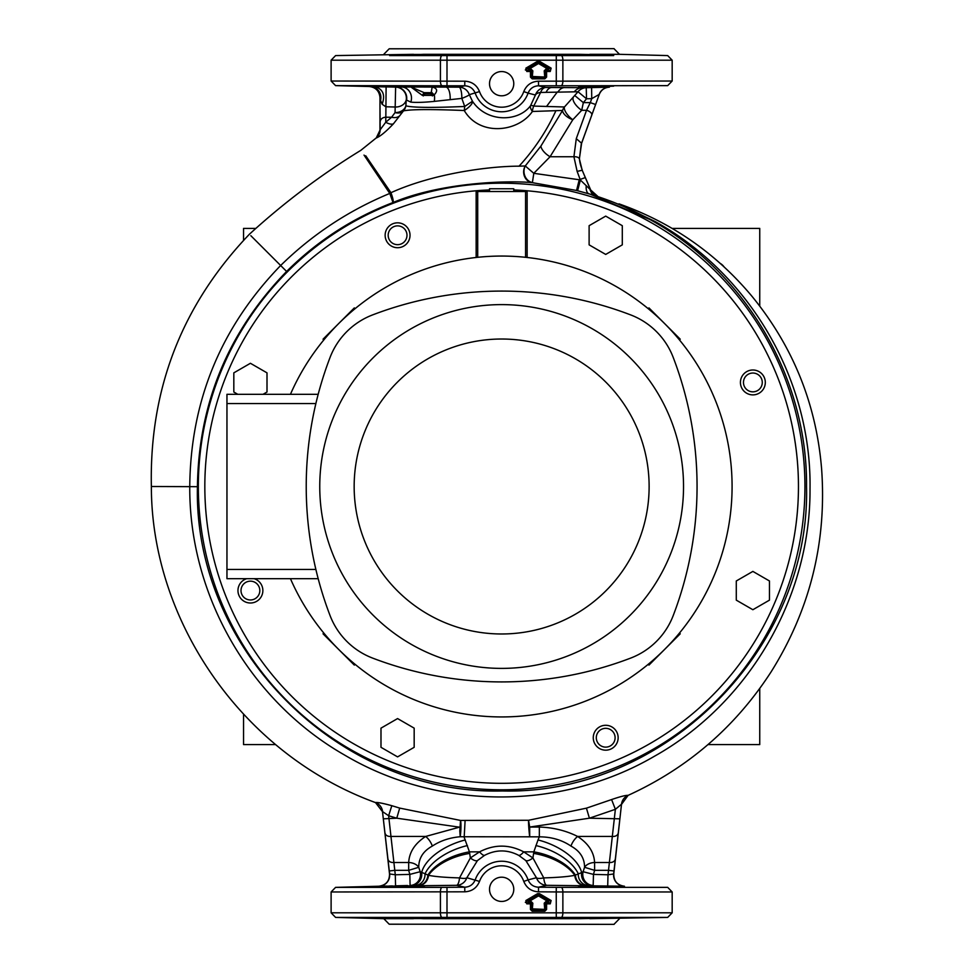 <?xml version="1.0" encoding="UTF-8"?>
<svg xmlns="http://www.w3.org/2000/svg" width="973" height="973" viewBox="0 0 973 973"><rect width="100%" height="100%" fill="white"/><g stroke="black" fill="none" stroke-linecap="round" stroke-linejoin="round"><path stroke-width="1.46" d="M513.768 889.322A12.126 12.126 0 0 0 501.642 877.196A12.126 12.126 0 0 0 489.516 889.322A12.126 12.126 0 0 0 501.642 901.448A12.126 12.126 0 0 0 513.768 889.322M607.711 885.831L608.003 874.776L613.768 873.936L621.516 804.209L613.659 873.936A11.056 11.044 90.9 0 0 624.338 886.221L546.741 885.308L538.519 887.206L538.495 891.815C531.416 891.438 526.515 887.972 523.778 881.416A23.498 23.498 0 0 0 479.507 881.416C476.794 887.96 471.893 891.426 464.802 891.815L464.766 887.206L456.556 885.308L379.288 886.221M556.288 917.442L556.252 912.832L672.173 912.808L667.685 917.417L442.034 917.417A4.61 1.654 -90 0 1 440.416 912.808L556.252 912.832L556.252 891.949L538.495 891.815M561.251 887.364A4.61 1.654 -90 0 1 562.868 891.973L556.252 891.949L556.288 887.34L667.685 887.364L672.173 891.973L562.868 891.973L562.868 912.808A4.61 1.654 -90 0 1 561.251 917.417M464.802 891.815L331.112 891.973L331.112 912.808L440.416 912.808L440.416 891.973A4.61 1.654 -90 0 1 442.034 887.364L464.766 887.206C469.789 886.938 473.267 884.493 475.189 879.884A28.083 28.083 0 0 1 528.096 879.884L536.451 877.731L525.834 860.582L518.743 855.364C507.383 849.465 495.987 849.465 484.542 855.364L477.451 860.582L466.845 877.731A11.056 10.995 -78.5 0 1 456.556 885.308A11.056 3.284 -90.4 0 0 459.524 877.901L470.36 857.943L479.592 851.849C494.333 844.223 509.037 844.223 523.693 851.849L532.924 857.943L533.836 851.849L538.02 839.954A46.084 24.155 19.9 0 1 581.659 872.611L583.095 871.711L593.469 874.399L608.003 874.776L608.502 870.336L613.987 870.957M392.557 917.819L394.746 917.807M397.398 917.819L400.341 917.831M401.971 917.855L407.128 917.928C384.542 917.721 384.542 917.94 407.128 918.573L424.642 918.573M407.298 917.928L415.374 918.098M415.507 918.111L416.955 918.147M422.623 918.366L423.389 918.415M579.823 918.682L613.671 917.928L579.823 918.682L423.462 918.682L407.128 917.928C384.542 917.721 384.542 917.94 407.128 918.573M407.128 886.853C429.725 886.221 429.725 886.002 407.128 886.208C384.542 886.841 384.542 887.048 407.128 886.853C429.725 886.221 429.725 886.002 407.128 886.208C384.542 886.841 384.542 887.048 407.128 886.853M424.313 886.148L415.775 886.658M414.62 886.695L413.841 886.707M413.416 886.719L407.845 886.841M407.468 886.841L404.415 886.89M404.257 886.89L401.508 886.926M401.435 886.926L391.28 886.95M602.287 918.427L598.164 918.524M596.048 918.573L594.114 918.609M594.394 886.172L613.671 886.853L578.643 886.208L578.643 887.364L578.643 886.208L613.671 887.364M389.188 924.204L614.097 924.35L389.188 924.204L383.8 918.682L413.476 918.682M389.614 886.853L390.501 886.744M390.915 886.719L392.083 886.658M392.216 886.646L396.303 886.488M396.948 886.464L406.3 886.221M407.128 886.208L415.337 886.075M417.04 886.062L423.267 886.087M380.686 886.184L381.927 886.16M384.104 886.111L386.488 886.05M389.273 885.989L392.423 885.917M538.02 839.954L539.334 836.829L539.334 827.05C553.175 827.464 565.933 830.601 577.621 836.452C588.397 843.506 594.053 852.19 594.6 862.516A11.056 7.82 177.5 0 0 584.554 867.296L594.6 870.336L593.469 874.399L593.177 885.454A11.056 10.691 90.4 0 1 583.095 871.711L584.554 867.296C584.578 858.162 580.054 851.095 570.969 846.072C561.932 839.954 551.387 836.877 539.334 836.829L460.229 836.744C449.684 837.656 440.38 840.769 432.328 846.072A11.056 5.242 57.5 0 0 425.663 836.452L459.463 827.172L396.765 818.196L388.628 815.727L394.783 870.336L389.297 870.957L382.498 811.664L389.516 873.936L395.281 874.776L395.573 885.831L407.541 885.527M523.778 881.416L528.096 879.884C530.042 884.506 533.52 886.95 538.519 887.206L556.288 887.34M578.643 886.208L579.397 886.111M579.981 886.099L592.569 886.135M432.328 846.072C423.267 851.034 418.731 858.113 418.731 867.296L420.19 871.711L428.497 875.299C434.992 876.637 445.33 877.5 459.524 877.901A11.056 2.773 16.9 0 0 466.845 877.731L479.507 881.416M525.834 860.582A11.056 4.233 132.6 0 0 532.924 857.943L543.761 877.901A11.056 3.284 90.4 0 0 546.741 885.308A11.056 10.995 78.5 0 1 536.451 877.731A11.056 2.773 163.1 0 0 543.761 877.901C558.064 877.488 568.414 876.624 574.788 875.299L581.659 872.611A11.056 10.606 90.2 0 0 591.852 885.454M382.498 811.664L375.481 802.53C377.56 802.226 382.997 803.284 391.815 805.693L399.696 808.089L460.521 820.434L528.57 820.275L586.427 808.162L611.591 799.563C620.275 796.583 625.736 795.184 627.974 795.367L627.974 795.367A11.056 11.044 122.1 0 0 621.516 804.209L615.374 809.317L611.591 799.563M621.625 804.233L628.108 795.367C687.789 768.086 735.466 726.892 771.151 671.796C809.962 609.803 826.795 542.314 821.638 469.314C816.408 404.427 793.202 346.777 752.032 296.364C716.116 253.406 671.784 222.562 619.01 203.856L618.779 204.403M624.848 207.006L655.267 221.625C750.28 274.264 811.725 380.358 810.023 489.078C810.594 597.41 748.894 703.443 654.172 756.398C560.521 811.068 437.886 810.327 344.612 755.06C250.256 701.192 189.017 595.768 189.759 486.451C190.586 400.827 220.883 327.183 280.65 265.507C312.345 234.457 348.723 210.436 389.784 193.432L364.036 155.084M375.347 802.53C241.243 753.54 151.35 619.898 151.362 486.5L197.434 486.682C193.457 650.183 339.613 795.233 502.336 790.976C664.924 794.953 810.618 648.845 806.532 486.5C807.59 379.215 747.094 274.885 654.403 222.002L646.863 217.782M390.489 192.022L378.959 175.14M365.714 155.753L390.951 192.703C432.742 173.693 489.078 166.128 519.071 166.176L525.274 165.957L540.891 146.108L562.564 110.448L532.389 111.481C518.293 132.097 479.738 136.84 464.255 110.521C431.355 109.171 411.093 109.292 403.491 110.886L393.42 123.826C385.94 131.696 380.212 136.427 376.223 138.008L380.175 129.786L379.957 97.239C379.178 90.83 375.578 87.254 369.144 86.512L374.994 86.621C383.082 89.163 385.454 95.038 382.121 104.245L380.552 100.365A11.056 10.788 91 0 0 370.409 86.536M380.358 121.017A5.534 4.427 -0 0 1 385.831 117.234L385.734 122.245L380.175 129.786A11.056 11.019 76.5 0 1 376.223 138.008L375.919 138.202M590.952 194.405L577.621 190.744L580.37 180.029L577.135 171.406L573.912 156.738L576.284 138.665L581.611 143.274L599.246 94.466L581.258 144.053L579.397 158.964L582.195 170.251L590.647 190.1A11.056 11.031 27.7 0 0 597.617 196.364L596.376 196.631M618.293 204.208L619.01 203.856M393.42 123.826A11.056 5.047 39.4 0 1 385.734 122.245L391.608 117.234L395.062 112.576A11.056 8.842 2.9 0 0 405.875 105.814C412.357 107.638 431.963 107.857 464.693 106.471L461.847 98.395L434.286 101.387C423.681 102.433 415.86 102.676 410.801 102.104L406.24 99.927L405.875 105.814A11.056 10.946 -122.1 0 1 403.491 110.886A11.056 8.027 37.7 0 1 395.062 112.576L395.634 87.108L410.922 86.998L424.216 92.678L431.185 92.69L432.17 87.059L410.922 86.998L422.318 95.366A11.056 4.257 -39.9 0 1 424.216 92.678L424.897 93.822L430.65 93.822L431.185 92.69A11.056 6.081 -146.7 0 0 433.386 95.39L422.318 95.366M434.286 101.387A11.056 6.337 90.2 0 0 434.299 94.795C437.972 90.83 437.266 88.251 432.17 87.059L459.013 87.156L464.766 85.794L464.802 81.185C471.893 81.574 476.794 85.04 479.507 91.584L469.314 94.673L472.464 101.265A11.056 3.661 -33.2 0 1 469.022 106.945A11.056 3.661 -33.2 0 1 464.255 110.521A11.056 1.593 95 0 0 464.644 106.945A11.056 1.593 95 0 0 464.693 106.471L472.464 101.265C486.853 122.829 518.378 122.172 530.589 105.643L535.43 95.026L528.096 93.116A28.083 28.083 0 0 1 475.189 93.116C473.267 88.507 469.789 86.062 464.766 85.794L335.6 85.636L369.46 86.524M574.861 95.622L583.35 102.627L581.696 110.29L572.805 119.74A11.056 5.327 -154.5 0 1 564.109 113.987A11.056 5.327 -154.5 0 1 562.564 110.448A11.056 10.825 93.9 0 1 564.449 106.981L578.035 91.766L540.599 92.459L533.751 106.081L564.449 106.981A11.056 4.427 -135.8 0 0 566.943 113.987A11.056 4.427 -135.8 0 0 572.805 119.74L550.073 156.738L533.8 173.316L579.251 179.75A316.42 316.42 0 0 1 580.37 180.029L590.733 190.039L582.195 170.251M533.751 106.081A11.056 7.006 -87 0 0 532.389 111.481A11.056 4.537 -140.1 0 1 530.589 105.643A11.056 2.615 -144.3 0 1 533.751 106.081M479.507 91.584A23.498 23.498 0 0 0 523.778 91.584C526.515 85.028 531.416 81.562 538.495 81.185L672.173 81.027L667.685 85.636L538.519 85.794L545.719 87.473L586.245 87.716A11.056 10.983 -88.8 0 0 578.035 91.766L586.524 98.784L583.35 102.627L590.307 102.627L591.742 98.65L586.524 98.784L586.245 87.716L608.66 87.181M250.827 235.685L286.609 271.455C228.339 331.525 198.614 403.199 197.434 486.5L197.434 486.682M577.621 190.744A305.364 305.364 0 0 0 576.539 190.465L532.365 182.669C508.368 180.224 440.964 182.365 393.019 202.53L389.784 193.432L390.927 192.642M590.052 194.126L650.378 219.703M198.346 486.5A303.296 303.296 0 0 1 501.642 183.204A303.296 303.296 0 0 1 804.939 486.5A303.296 303.296 0 0 1 501.642 789.796A303.296 303.296 0 0 1 198.346 486.5M392.958 202.554C352.652 218.037 317.198 241.012 286.609 271.455M655.267 221.625A10.873 1.654 -59.8 0 1 654.403 222.002A305.449 305.449 0 0 0 588.908 193.785A11.056 5.315 105.8 0 1 586.22 185.673M393.019 202.53C393.664 201.593 392.97 198.322 390.951 192.703M532.401 182.547L533.8 173.316L525.274 165.957A10.873 9.438 -99.8 0 0 532.401 182.547L532.365 182.669A10.873 9.815 92.6 0 1 525.262 165.957M379.957 129.883L379.969 97.993M374.994 86.621L395.634 87.108A11.056 11.019 86.7 0 1 406.24 99.927A11.056 8.842 3 0 1 395.354 107.018L385.831 106.775L382.121 104.245M385.965 86.925L370.677 86.548M407.128 86.792C384.542 86.159 384.542 85.952 407.128 86.147C429.725 86.779 429.725 86.998 407.128 86.792C384.542 86.159 384.542 85.952 407.128 86.147C429.725 86.779 429.725 86.998 407.128 86.792M389.614 86.147L390.489 86.256M390.915 86.281L392.058 86.342M392.216 86.354L396.303 86.512M396.948 86.536L402.481 86.694M403.722 86.719L406.3 86.779M410.533 86.852L419.205 86.95M424.301 86.719L423.316 86.633M419.533 86.463L415.787 86.342M414.583 86.305L413.841 86.293M413.403 86.281L407.845 86.159M407.468 86.159L404.415 86.111M404.257 86.111L390.173 86.086M579.823 54.318L613.671 55.072L579.823 54.318L423.462 54.318L407.128 55.072C384.542 55.279 384.542 55.06 407.128 54.427L424.642 54.427M390.368 55.145L391.012 55.169M392.557 55.181L394.746 55.193M397.398 55.181L400.341 55.169M401.971 55.145L407.128 55.072C384.542 55.279 384.542 55.06 407.128 54.427M407.298 55.072L415.374 54.902M415.507 54.889L416.955 54.853M422.623 54.634L423.389 54.585M389.614 55.583L613.671 55.583M578.643 86.792L613.671 86.147L579.409 86.889M579.981 86.901L592.569 86.865M594.394 86.828L613.671 86.147M607.383 87.205L605.826 87.242M603.309 87.302L601.873 87.327M596.34 87.461L595.671 87.485M594.917 87.497L593.931 87.521M591.608 87.582L591.742 98.65L599.125 94.466A11.056 11.044 -90.8 0 1 609.232 87.169M614.097 48.65L389.188 48.796L614.097 48.65M602.287 54.573L598.164 54.476M596.048 54.427L594.114 54.391M380.285 101.326A5.534 4.427 -2.4 0 1 380.552 100.365L380.2 97.993A11.056 11.019 90.9 0 0 369.472 86.524M399.757 115.751A11.056 8.137 35.4 0 1 391.608 117.234L385.831 117.234L386.111 86.865M376.016 138.117L360.801 150.353M595.512 104.476L590.307 102.627L586.537 110.29L581.696 110.29A11.056 4.537 -137.7 0 1 573.219 97.531M581.611 143.274L579.482 158.137C579.422 161.007 580.37 165.033 582.328 170.19M576.284 138.665L586.537 110.29A5.534 2.749 -160.1 0 1 591.791 114.887M585.332 177.573L579.251 179.75L576.539 190.465M597.738 196.327L590.733 190.039M594.102 195.378L590.161 190.197L592.581 194.904M540.891 146.108A11.056 4.78 -142 0 0 550.073 156.738L573.912 156.738A5.534 2.87 175.1 0 1 579.397 158.964M545.719 87.473A11.056 6.325 -89.8 0 0 540.599 92.459A11.056 5.643 -165 0 0 535.43 95.026A11.056 10.995 -78 0 1 545.719 87.473M609.378 87.169C604.488 87.534 601.119 89.966 599.246 94.466M461.847 98.212A11.056 2.955 90.2 0 0 459.013 87.156A11.056 10.995 77.4 0 1 469.314 94.673A11.056 1.192 -19.4 0 1 462.321 98.212A11.056 1.192 -19.4 0 1 461.847 98.395A11.056 2.955 90.2 0 0 461.847 98.212M431.696 92.289A11.056 5.996 -154.8 0 0 434.299 94.795L433.386 95.39M538.495 81.185L538.519 85.794C533.52 86.05 530.042 88.494 528.096 93.116L523.778 91.584M513.768 83.678A12.126 12.126 0 0 0 501.642 71.552A12.126 12.126 0 0 0 489.516 83.678A12.126 12.126 0 0 0 501.642 95.804A12.126 12.126 0 0 0 513.768 83.678M672.173 81.027L672.173 60.192L331.112 60.192L331.112 81.027L464.802 81.185M615.216 859.439A5.534 3.904 5.6 0 1 609.755 862.516L594.6 862.516L594.6 870.336L608.502 870.336L615.374 809.317L589.407 818.196L529.689 827.05L528.57 820.275A11.056 0.632 84.9 0 0 529.057 830.833A11.056 0.632 84.9 0 0 529.689 836.829L529.689 827.05L539.334 827.05M570.969 846.072A11.056 5.242 122.5 0 1 577.621 836.452L612.674 836.452A5.534 3.904 6.4 0 0 618.123 833.435M586.427 808.162L589.407 818.196L619.862 818.816M465.082 820.762L464.182 837.352L469.448 851.849L470.36 857.943A11.056 4.233 47.4 0 0 477.451 860.582M418.876 885.442A11.056 9.925 -90 0 0 428.497 875.299A46.084 25.213 -13.4 0 1 469.691 853.394M418.159 885.442A11.056 9.998 -90 0 0 427.877 875.104A46.084 25.712 -14.3 0 1 469.448 851.849L479.592 851.849A11.056 3.503 61.3 0 0 484.542 855.364M415.118 885.442A11.056 10.192 -90.1 0 0 425.019 873.79A46.084 24.751 -18.9 0 1 467.405 845.561M411.433 885.454A11.056 10.606 -90.2 0 0 421.625 872.611A46.084 24.155 -19.9 0 1 465.264 839.954M533.593 853.382A46.084 25.225 13.5 0 1 574.788 875.299A11.056 9.925 90 0 0 584.42 885.442M518.743 855.364A11.056 3.503 118.7 0 0 523.693 851.849L533.836 851.849A46.084 25.712 14.3 0 1 575.408 875.104A11.056 9.998 90 0 0 585.126 885.442M535.88 845.549A46.084 24.751 18.9 0 1 578.278 873.778A11.056 10.192 90.1 0 0 588.179 885.442M459.803 831.027L460.521 820.434A11.056 1.326 93.7 0 1 460.788 831.027A11.056 1.326 93.7 0 1 460.229 836.744L459.803 831.027M388.069 859.439A5.534 3.904 174.4 0 0 393.53 862.516L408.684 862.516L408.684 870.336L394.783 870.336L395.281 874.776L409.828 874.399L408.684 870.336L418.731 867.296A11.056 7.82 2.5 0 0 408.684 862.516C409.268 852.141 414.924 843.445 425.663 836.452L390.611 836.452A5.534 3.904 173.6 0 1 385.162 833.435M391.815 805.693L388.628 815.727L382.62 811.652A11.056 11.044 58.8 0 0 375.481 802.53M399.696 808.089L396.765 818.196L383.423 818.828M409.828 874.399L420.19 871.711A11.056 10.691 -90.4 0 1 410.107 885.454L409.828 874.399M624.484 886.233C617.332 885.248 613.756 881.149 613.768 873.936M379.421 886.208A11.056 11.044 89.1 0 1 378.947 886.221A11.056 11.044 -90.9 0 0 389.638 873.936L389.297 870.957M389.516 873.936C389.528 881.149 385.953 885.248 378.801 886.233L335.6 887.364L442.034 887.364M432.438 95.95A11.056 5.765 -147.4 0 1 430.65 93.822L424.897 93.822A11.056 4.293 -37.8 0 0 423.291 95.938M550.244 70.591L550.244 71.479L546.595 71.479L546.595 77.074L544.819 77.962L544.199 70.859L545.087 70.859L545.087 76.453A0.924 0.864 -45 0 1 544.199 77.341L532.839 77.341A0.924 0.864 45 0 1 531.951 76.453L545.707 77.074L545.087 70.859L545.975 69.971L546.595 70.591A0.924 0.864 135 0 0 545.707 71.479L546.595 71.479L546.595 70.591L550.244 70.591L545.975 69.971L545.975 69.083L548.407 68.305A0.924 0.645 -74.8 0 1 547.957 69.971L547.957 69.083L538.519 63.525L538.969 62.759L550.694 68.937L550.244 70.591M532.839 70.859L532.219 77.962L544.819 77.962L544.819 78.849L532.219 78.849L531.319 77.074L531.951 70.859L532.839 70.859L531.051 69.083L531.051 69.971L529.069 69.971L529.069 69.083L538.519 63.525L538.069 62.029L538.969 62.029L550.694 68.937L551.144 68.159L550.244 71.479M531.051 69.083L528.619 68.305L526.332 68.937L525.882 68.159L537.607 61.263L538.069 62.029L525.323 69.922L526.782 70.591L529.069 69.971A0.924 0.645 74.8 0 1 528.619 68.305L538.069 62.759A0.924 0.876 180 0 1 538.969 62.759L539.419 61.263L551.144 68.159M530.431 77.074L530.431 71.479L531.951 70.859L531.051 69.971L530.431 70.591A0.924 0.864 -135 0 1 531.319 71.479L531.319 77.074L530.431 77.074L532.219 78.849M526.782 71.479L530.431 71.479L530.431 70.591L526.782 70.591L526.782 71.479L525.882 68.159M550.244 902.968L550.244 903.856L546.595 903.856L546.595 909.451L544.819 910.339L544.199 903.236L545.087 903.236L545.087 908.831A0.924 0.864 -45 0 1 544.199 909.719L532.839 909.719A0.924 0.864 45 0 1 531.951 908.831L545.707 909.451L545.087 903.236L545.975 902.348L546.595 902.968A0.924 0.864 135 0 0 545.707 903.856L546.595 903.856L546.595 902.968L550.244 902.968L545.975 902.348L545.975 901.448L548.407 900.682A0.924 0.645 -74.8 0 1 547.957 902.348L547.957 901.448L538.519 895.902L538.969 895.136L550.694 901.302L550.244 902.968M532.839 903.236L532.219 910.339L544.819 910.339L544.819 911.227L532.219 911.227L531.319 909.451L531.951 903.236L532.839 903.236L531.051 901.448L531.051 902.348L529.069 902.348L529.069 901.448L538.519 895.902L538.069 894.406L538.969 894.406L550.694 901.302L551.144 900.536L550.244 903.856M531.051 901.448L528.619 900.682L526.332 901.302L525.882 900.536L537.607 893.64L538.069 894.406L525.323 902.299L526.782 902.968L529.069 902.348A0.924 0.645 74.8 0 1 528.619 900.682L538.069 895.136A0.924 0.876 180 0 1 538.969 895.136L539.419 893.64L551.144 900.536M530.431 909.451L530.431 903.856L531.951 903.236L531.051 902.348L530.431 902.968A0.924 0.864 -135 0 1 531.319 903.856L531.319 909.451L530.431 909.451L532.219 911.227M526.782 903.856L530.431 903.856L530.431 902.968L526.782 902.968L526.782 903.856L525.882 900.536M406.982 235.271A9.402 9.402 0 0 0 397.58 225.87A9.402 9.402 0 0 0 388.178 235.271A9.402 9.402 0 0 0 397.58 244.673A9.402 9.402 0 0 0 406.982 235.271M762.273 382.438A9.402 9.402 0 0 0 752.871 373.036A9.402 9.402 0 0 0 743.469 382.438A9.402 9.402 0 0 0 752.871 391.839A9.402 9.402 0 0 0 762.273 382.438M615.106 737.729A9.402 9.402 0 0 0 605.705 728.327A9.402 9.402 0 0 0 596.303 737.729A9.402 9.402 0 0 0 605.705 747.13A9.402 9.402 0 0 0 615.106 737.729M259.815 590.562A9.402 9.402 0 0 0 250.414 581.161A9.402 9.402 0 0 0 241.012 590.562A9.402 9.402 0 0 0 250.414 599.964A9.402 9.402 0 0 0 259.815 590.562M740.429 382.438A12.442 12.442 0 0 0 752.871 394.88A12.442 12.442 0 0 0 765.313 382.438A12.442 12.442 0 0 0 752.871 369.995A12.442 12.442 0 0 0 740.429 382.438M593.262 737.729A12.442 12.442 0 0 0 605.705 750.171A12.442 12.442 0 0 0 618.147 737.729A12.442 12.442 0 0 0 605.705 725.286A12.442 12.442 0 0 0 593.262 737.729M246.716 578.68A12.442 12.442 0 0 0 250.414 603.005A12.442 12.442 0 0 0 254.111 578.68M385.138 235.271A12.442 12.442 0 0 0 397.58 247.714A12.442 12.442 0 0 0 410.022 235.271A12.442 12.442 0 0 0 397.58 222.829A12.442 12.442 0 0 0 385.138 235.271M489.516 191.523L489.516 188.762L513.768 188.762L513.768 191.523M513.768 189.93A296.814 296.814 0 0 1 798.456 486.5A296.814 296.814 0 0 1 501.642 783.314A296.814 296.814 0 0 1 204.829 486.5A296.814 296.814 0 0 1 489.516 189.93M476.15 257.468L476.15 191.523L527.135 191.523L527.135 257.468M323.802 339.942L323.048 339.188L354.33 307.906L355.084 308.66M648.2 308.66L648.955 307.906L680.236 339.188L679.482 339.942M679.482 633.058L680.236 633.812L648.955 665.094L648.2 664.34M355.084 664.34L354.33 665.094L323.048 633.812L323.802 633.058M263.014 394.32L267.003 392.022L267.003 372.854L250.414 363.282L233.824 372.854L233.824 392.022L237.813 394.32M622.294 244.855L622.294 225.687L605.705 216.115L589.115 225.687L589.115 244.855L605.705 254.427L622.294 244.855M397.58 756.885L414.17 747.313L414.17 728.145L397.58 718.573L380.99 728.145L380.99 747.313L397.58 756.885M769.461 600.146L769.461 580.978L752.871 571.406L736.281 580.978L736.281 600.146L752.871 609.718L769.461 600.146M318.183 578.68L226.952 578.68L226.952 569.46L315.872 569.46M226.952 569.46L226.952 403.54L315.872 403.54M226.952 403.54L226.952 394.32L318.183 394.32M501.642 339.018A147.482 147.482 0 0 0 354.16 486.5A147.482 147.482 0 0 0 501.642 633.982A147.482 147.482 0 0 0 649.125 486.5A147.482 147.482 0 0 0 501.642 339.018M501.642 668.39A181.89 181.89 0 0 1 319.752 486.5A181.89 181.89 0 0 1 501.642 304.61A181.89 181.89 0 0 1 683.533 486.5A181.89 181.89 0 0 1 501.642 668.39M630.686 658.089A361.336 361.336 0 0 1 372.598 658.089A73.741 73.741 0 0 1 330.054 615.544A361.336 361.336 0 0 1 330.054 357.456A73.741 73.741 0 0 1 372.598 314.911A361.336 361.336 0 0 1 630.686 314.911A73.741 73.741 0 0 1 673.231 357.456A361.336 361.336 0 0 1 673.231 615.544A73.741 73.741 0 0 1 630.686 658.089M290.441 578.68A230.443 230.443 0 0 0 732.085 486.5A230.443 230.443 0 0 0 290.441 394.32M672.148 228.4L759.743 228.4L759.743 306.057M759.743 688.458L759.743 744.6L707.967 744.6M243.542 240.331L243.542 228.4L255.437 228.4M275.59 744.6L243.542 744.6L243.542 714.279M724.094 266.906A12.904 12.904 0 0 0 720.178 263.355M446.996 887.34L446.996 917.442M544.819 911.227L546.595 909.451M539.419 893.64L537.607 893.64M442.034 917.417L335.6 917.417L383.8 918.682M589.82 918.682L667.685 917.417M555.838 110.873C546.656 130.966 534.408 149.404 519.071 166.176M557.347 91.948L546.631 106.337M442.034 85.636A4.61 1.654 -90 0 1 440.416 81.027L440.416 60.192A4.61 1.654 -90 0 1 442.034 55.583L424.642 55.583M413.476 54.318L335.6 55.583L331.112 60.192M614.097 48.796L619.485 54.318L589.82 54.318M578.643 55.583L561.251 55.583A4.61 1.654 -90 0 1 562.868 60.192L562.868 81.027A4.61 1.654 -90 0 1 561.251 85.636M582.195 170.239L577.135 171.406M551.74 87.497A11.056 6.993 -89.7 0 0 546.145 92.265M564.62 87.558A11.056 8.465 -89.7 0 0 558.076 91.936M582.255 87.667A11.056 10.508 -89.5 0 0 574.386 91.73M586.196 87.716A11.056 10.971 -88.9 0 0 577.998 91.766M450.134 99.72A11.056 4.33 90.2 0 0 445.999 87.108M410.801 102.104A11.056 10.131 89.7 0 0 401.606 87.023M406.519 100.389A11.056 10.971 88 0 0 396.047 87.096M556.288 85.66L556.288 55.558M446.996 55.558L446.996 85.66M544.819 78.849L546.595 77.074M539.419 61.263L537.607 61.263M545.975 69.083L544.199 70.859M545.975 901.448L544.199 903.236M525.578 191.523L525.578 257.298M477.707 191.523L477.707 257.298M672.173 891.973L672.173 912.808M619.485 918.682L614.097 924.204M331.112 912.808L335.6 917.417M335.6 887.364L331.112 891.973M360.874 150.304C321.005 174.775 283.848 202.761 249.392 234.25C182.012 304.841 149.331 388.932 151.362 486.5M619.485 54.318L667.685 55.583L672.173 60.192M383.8 54.318L389.188 48.796M331.112 81.027L335.6 85.636"/></g></svg>
